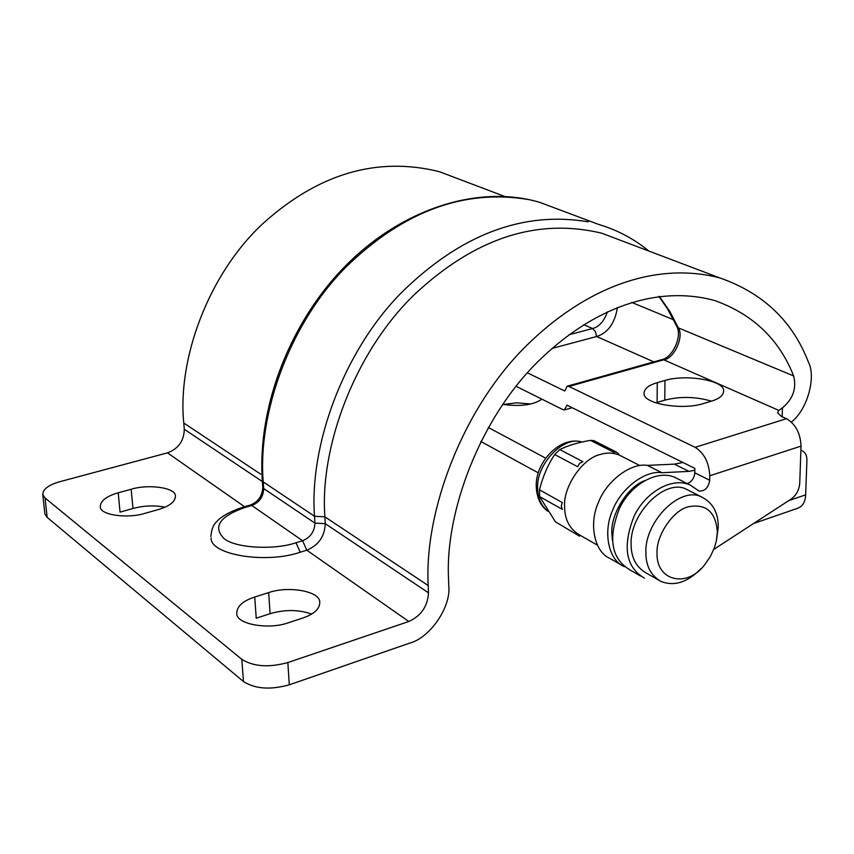 <?xml version="1.0" encoding="UTF-8"?>
<svg xmlns="http://www.w3.org/2000/svg" width="854" height="854" viewBox="0 0 854 854"><rect width="100%" height="100%" fill="white"/><g stroke="black" fill="none" stroke-linecap="round" stroke-linejoin="round"><path stroke-width="1.28" d="M609.372 558.164C593.978 551.118 588.982 523.331 598.27 502.792C606.415 480.791 631.074 462.526 647.385 465.387L674.382 464.138L682.965 462.505M623.495 566.277C608.059 559.231 603.127 531.263 612.51 510.543C620.73 488.36 645.517 469.892 661.871 472.732L647.385 465.387M694.825 470.244L688.954 471.387L661.871 472.732M488.242 427.448L545.685 458.16M541.927 399.17C533.28 405.074 520.182 406.792 502.643 404.348M800.892 450.271L801.778 450.538C805.322 452.246 807.019 455.534 806.902 460.402L805.653 494.84C805.322 502.131 802.493 506.646 797.166 508.386M480.77 441.433L538.287 472.87M503.273 404.476L516.649 402.832L530.772 403.963M717.371 532.17C715.844 511.77 706.044 503.326 687.993 506.849C672.867 510.681 656.139 535.533 657.025 552.976C655.979 580.912 687.054 588.726 704.998 564.313L710.314 556.573L714.254 548.129L716.25 541.34L717.371 532.17M659.309 296.359L669.888 311.582L678.354 327.861C684.257 336.572 674.052 358.861 663.729 359.812L568.945 386.456L695.167 447.325L786.47 418.695C795.597 424.096 800.444 433.234 801.031 446.119L799.739 483.257C799.141 490.015 796.238 495.309 791.028 499.152L713.763 549.41M801.031 446.119L709.77 475.763L709.695 480.236C708.393 487.826 704.806 491.424 698.946 491.007L690.363 485.125C672.247 476.585 645.539 491.989 634.063 516.275C622.256 546.496 625.694 567.12 644.375 578.126M702.148 497.263L687.064 489.588C665.981 477.439 629.921 512.976 631.106 544.073C631.074 557.481 636.091 567.12 646.19 573.002L660.911 581.403C650.801 575.521 645.795 565.828 645.87 552.324C644.759 521.004 681.044 485.093 702.148 497.263C713.143 503.123 718.502 513.201 718.214 527.494L716.453 540.401M617.431 307.493C614.848 323.271 607.909 332.943 596.626 336.508L552.004 348.443M568.945 386.456L567.099 386.232L564.761 390.993L527.366 372.814M504.554 196.388L439.308 171.675C377.297 156.271 318.574 173.501 263.139 223.364C208.184 274.166 177.29 359.459 183.77 423.018L184.283 429.274C184.026 440.835 178.433 448.702 167.48 452.855L59.961 481.656C48.475 484.912 42.764 489.278 42.817 494.754L45.059 498.01L241.821 659.341C253.521 666.654 268.861 667.732 287.851 662.555L289.292 684.812C270.398 690.064 255.122 688.964 243.454 681.524L241.821 659.341M45.059 498.01L47.162 517.385L44.931 514.065M529.192 199.676C464.736 188.617 403.739 210.991 346.201 266.822C289.26 323.869 257.46 414.67 263.235 481.912L263.672 488.541C263.395 496.74 259.424 502.376 251.77 505.472L245.344 507.329C219.724 516.296 212.582 526.662 223.919 538.447C234.647 548.012 273.814 550.403 296.018 542.749L302.604 540.742C310.45 537.454 314.55 531.572 314.912 523.096L314.518 516.243L324.883 516.841L325.267 523.694C324.712 536.408 318.553 545.236 306.799 550.2L300.213 552.228C265.882 564.11 210.265 554.833 211.098 538.052M719.741 277.902C656.555 261.463 586.218 286.303 525.434 346.681C462.388 409.237 424.022 511.642 428.217 585.545L324.883 516.841C319.577 447.218 354.73 352.04 414.478 294.513C474.739 238.095 537.177 217.663 601.803 233.227L719.741 277.902C763.102 292.986 792.704 321.168 808.546 362.459C815.944 376.176 808.172 408.82 791.444 422.057M516.008 386.254L562.85 409.61L564.366 409.92L567.003 405.159L694.857 468.387L694.782 472.828C694.195 478.315 691.665 481.902 687.203 483.599M289.292 684.812L409.696 643.126C430.064 637.821 451.115 606.981 448.777 586.068L448.542 578.831C444.977 511.429 480.311 418.343 537.732 361.829C592.911 307.355 657.388 284.809 714.862 300.587C753.047 314.315 779.296 339.433 793.622 375.941C796.729 388.346 793.014 398.999 782.445 407.881L782.168 416.795M711.051 401.273L703.269 403.611C682.57 410.39 643.243 403.931 644.033 393.545C644.097 388.794 648.506 385.175 657.26 382.688L664.967 380.468C685.591 374.031 724.107 380.169 723.658 390.78C723.594 395.295 719.388 398.797 711.051 401.273M657.26 382.688L657.11 402.405L664.786 400.142C680.158 396.245 695.711 396.587 711.435 401.166M629.932 569.821C611.272 558.826 607.781 538.351 619.47 508.376C630.839 484.303 657.431 469.092 675.514 477.621M47.162 517.385L243.454 681.524M311.646 614.058C298.612 609.5 284.766 609.382 270.088 613.706L256.221 618.189L254.738 597.021L268.668 592.601C288.535 585.641 319.876 591.203 319.759 601.963C319.93 608.774 314.208 614.154 302.583 618.104L288.428 622.737C268.476 630.06 236.419 624.263 236.761 613.663C236.633 606.532 242.621 600.981 254.738 597.021M165.025 507.169C154.232 505.152 143.536 505.589 132.957 508.504L120.051 512.122L118.215 492.811L131.174 489.246C148.906 483.802 175.572 487.741 175.433 495.79C175.582 501.522 169.839 506.112 158.225 509.582L145.073 513.307C127.257 518.997 100.003 514.93 100.324 506.956C100.249 500.988 106.206 496.281 118.215 492.811M709.77 475.763C709.001 462.516 704.134 453.036 695.167 447.325M786.47 418.695L781.431 416.464L777.567 412.76L778.827 410.4L782.445 407.881M428.217 585.545L428.484 592.825C427.662 606.351 421.107 615.894 408.82 621.488L287.851 662.555M612.403 540.475L611.827 533.302C610.578 514.748 627.188 487.1 644.428 480.738M579.183 535.96L555.442 521.815L539.611 496.612L539.514 489.854C542.61 477.076 547.66 465.302 554.662 454.541L559.786 449.578C568.134 445.468 578.35 442.393 590.424 440.365L593.797 440.611L616.535 452.15L613.716 452.225L590.424 440.365M555.442 521.815L579.599 536.195M559.786 449.578L582.876 461.683L579.588 463.37L577.699 466.732L554.662 454.541M618.798 454.072L616.535 452.161M539.514 489.854L562.316 502.558L561.249 506.07L562.391 509.39L539.611 496.612M639.849 465.547L619.107 454.99C612.916 452.62 606.65 452.449 600.298 454.488C582.599 458.128 562.893 487.015 564.622 506.913C564.75 519.872 569.821 529.277 579.845 535.106L597.234 545.044M701.091 568.55C687.641 582.385 674.254 586.677 660.911 581.403M688.954 471.387L674.382 464.138M788.776 500.625L805.653 494.84M569.052 334.757L592.58 328.534L595.43 331.598L596.626 336.508L653.822 361.872M583.848 324.691L592.58 328.534C599.166 326.836 604.109 321.264 607.429 311.827M778.827 410.4L663.729 359.812L661.647 359.673M793.622 375.941L678.354 327.861L676.806 326.409L667.337 308.55L658.85 296.413M588.203 221.805C522.808 210.863 460.477 234.551 401.209 292.858C342.55 352.446 309.212 446.823 314.518 516.243L263.235 481.912L262.327 480.61C257.225 405.607 291.011 319.556 348.144 263.256C405.362 207.031 480.407 184.752 539.568 202.313L598.718 224.453C617.41 230.025 634.095 238.885 648.773 251.012M428.484 592.825L325.267 523.694L314.912 523.096L263.672 488.541L262.776 487.122M408.82 621.488L306.799 550.2L302.604 540.742L251.77 505.472L250.35 505.066L243.71 506.988M245.344 507.329L243.924 506.924C225.317 512.71 218.069 519.862 216.916 521.484C213.457 524.324 211.45 529.341 210.895 536.525M296.018 542.749L300.213 552.228M664.967 380.468L664.786 400.142M709.695 480.236L694.782 472.828M673.635 319.759L631.704 302.412M132.957 508.504L131.174 489.246M270.088 613.706L268.668 592.601M184.283 429.274L262.392 481.592M167.48 452.855L244.586 506.732M183.77 423.018L260.705 474.173M581.873 442.052C563.683 435.369 535.981 464.213 537.636 488.467C537.71 498.074 541.158 505.707 547.99 511.365C540.753 506.273 536.824 498.042 536.237 486.705C535.202 461.843 560.448 435.668 582.054 442.009M610.247 558.601L624.359 566.714M753.548 523.534L797.689 508.258M800.892 450.133L801.778 450.538M567.237 386.189L661.967 359.587C672.408 357.655 682.378 336.722 676.87 326.57M42.732 494.285L44.835 513.446M262.327 480.61L262.776 487.239C262.392 495.864 258.25 501.8 250.35 505.066M572.148 407.71L564.889 409.803M629.12 569.458L640.415 575.938M674.372 477.108L689.21 484.613M698.166 490.644L698.753 490.943"/></g></svg>
